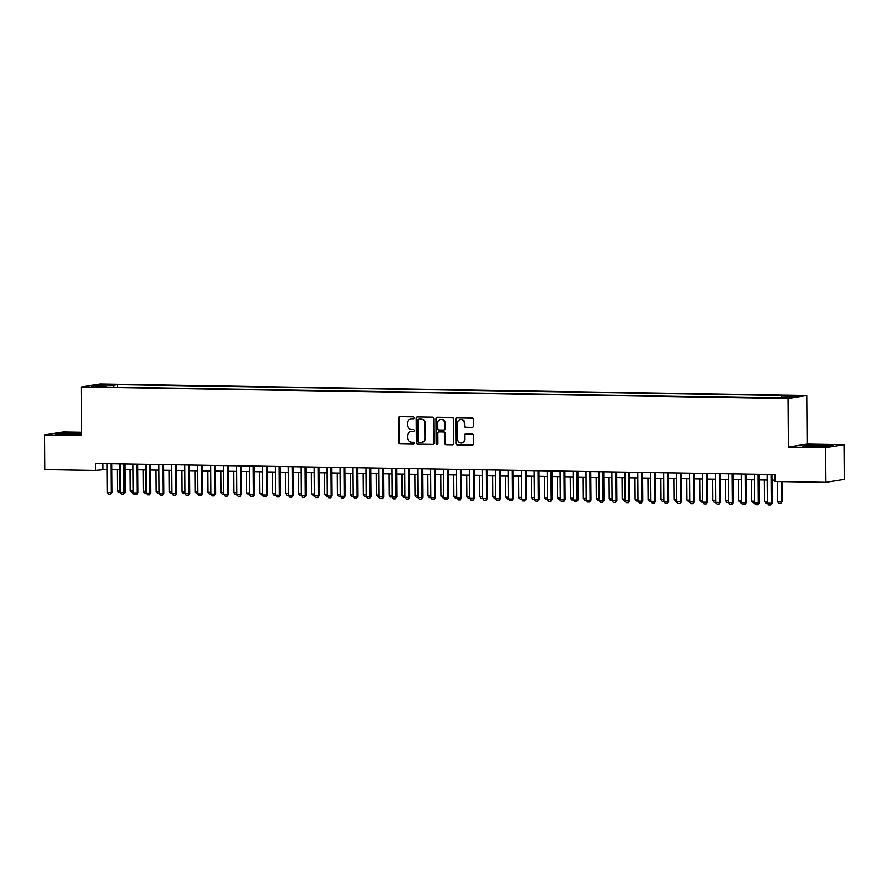 <?xml version="1.0" encoding="UTF-8"?>
<svg xmlns="http://www.w3.org/2000/svg" width="889" height="889" viewBox="0 0 889 889"><rect width="100%" height="100%" fill="white"/><g stroke="black" fill="none" stroke-linecap="round" stroke-linejoin="round"><path stroke-width="1.33" d="M414.163 417.908A0.956 0.889 -99.1 0 0 413.263 416.941L399.772 416.719A1.367 1.267 -99.1 0 0 398.505 418.063L398.683 442.566A1.367 1.267 -99.1 0 0 399.961 443.944L413.463 444.167A0.956 0.889 -99.1 0 0 414.341 443.233A0.956 0.889 -99.1 0 0 413.441 442.255L411.696 442.233A4.367 4.056 -99.1 0 1 407.595 437.81L407.584 435.766A4.367 4.056 -99.1 0 1 411.618 431.476L413.374 431.509A0.956 0.889 -99.1 0 0 414.252 430.565A0.956 0.889 -99.1 0 0 413.352 429.598L411.607 429.576A4.367 4.056 -99.1 0 1 407.518 425.153L407.495 423.108A4.367 4.056 -99.1 0 1 411.529 418.819L413.285 418.841A0.956 0.889 -99.1 0 0 414.163 417.908M795.133 395.561L789.076 395.849L795.133 395.561M472.07 427.487A1.367 1.267 -99.1 0 0 473.326 426.153L473.281 419.275A1.367 1.267 -99.1 0 0 471.992 417.897L457.002 417.652A1.367 1.267 -99.1 0 0 455.746 418.986L455.913 443.5A1.367 1.267 -99.1 0 0 457.19 444.878L472.192 445.122A1.367 1.267 -99.1 0 0 473.448 443.778L473.393 435.477A1.367 1.267 -99.1 0 0 472.115 434.099L465.692 433.988A1.367 1.267 -99.1 0 0 464.436 435.332L464.458 439.444A3.645 3.389 -99.1 0 1 461.635 443A3.645 3.389 -99.1 0 1 457.668 439.344L457.557 423.208A3.645 3.389 -99.1 0 1 460.38 419.652A3.645 3.389 -99.1 0 1 464.347 423.32L464.369 426.009A1.367 1.267 -99.1 0 0 465.647 427.387L472.47 427.431M788.41 447.056L825.614 447.656L825.859 482.327L844.55 479.349L844.306 444.678L807.09 444.078L806.756 395.527L788.065 398.505L788.41 447.056L807.09 444.078M81.644 432.276L63.141 431.976L44.45 434.954L81.666 435.566L81.321 387.015L788.065 398.505M44.45 434.954L44.694 469.625L95.501 470.459L107.102 469.314M825.859 482.327L775.052 481.505L775.008 474.57L95.445 463.525L95.501 470.459M433.765 418.63A1.367 1.267 -99.1 0 0 432.487 417.252L417.497 417.008A1.367 1.267 -99.1 0 0 416.23 418.352L416.396 442.855A1.367 1.267 -99.1 0 0 417.686 444.233L432.676 444.478A1.367 1.267 -99.1 0 0 433.932 443.133L433.765 418.63M437.244 417.33L452.245 417.574A1.367 1.267 -99.1 0 1 453.523 418.952L453.69 443.455A1.367 1.267 -99.1 0 1 452.434 444.8L446.011 444.7A1.367 1.267 -99.1 0 1 444.733 443.311L444.667 433.376A1.367 1.267 -99.1 0 0 443.389 431.998L439.133 431.921A1.367 1.267 -99.1 0 0 437.866 433.265L437.944 443.611A0.956 0.889 -99.1 0 1 437.199 444.544A0.956 0.889 -99.1 0 1 436.166 443.578L435.988 418.663A1.367 1.267 -99.1 0 1 437.244 417.33M104.502 384.893L113.225 384.659L104.502 384.893M806.756 395.527L100.013 384.037L81.321 387.015M781.375 397.427L781.831 396.094L785.365 395.527L117.459 384.67L113.925 385.226L113.259 387.193M781.831 396.094L796.066 396.316L788.399 397.55L770.619 397.872L102.713 387.015L106.247 386.448L92.011 386.226L99.69 384.993L113.925 385.226M825.614 447.656L844.306 444.678M111.892 469.392L120.037 469.525M124.838 469.603L132.983 469.736M137.784 469.814L145.929 469.948M150.719 470.025L158.875 470.159M163.665 470.237L171.821 470.37M176.611 470.448L184.756 470.581M189.557 470.659L197.702 470.792M202.503 470.87L210.649 470.992M215.438 471.081L223.595 471.203M228.384 471.281L236.541 471.414M241.33 471.492L249.487 471.626M254.276 471.703L262.422 471.837M267.222 471.915L275.368 472.048M280.168 472.126L288.314 472.259M293.103 472.337L301.26 472.47M306.049 472.548L314.206 472.681M318.995 472.759L327.141 472.892M331.941 472.97L340.087 473.104M344.888 473.181L353.033 473.315M357.823 473.393L365.979 473.526M370.769 473.604L378.925 473.737M383.715 473.815L391.86 473.948M396.661 474.026L404.806 474.159M409.607 474.237L417.752 474.37M422.542 474.448L430.698 474.57M435.488 474.648L443.644 474.782M448.434 474.859L456.59 474.993M461.38 475.07L469.525 475.204M474.326 475.282L482.471 475.415M487.261 475.493L495.417 475.626M500.207 475.704L508.364 475.837M513.153 475.915L521.31 476.048M526.099 476.126L534.245 476.26M539.045 476.337L547.191 476.471M551.991 476.548L560.137 476.682M564.926 476.76L573.083 476.893M577.872 476.971L586.029 477.104M590.818 477.182L598.964 477.315M603.764 477.393L611.91 477.526M616.71 477.604L624.856 477.737M629.645 477.815L637.802 477.949M642.591 478.026L650.748 478.149M655.537 478.226L663.683 478.36M668.484 478.438L676.629 478.571M681.43 478.649L689.575 478.782M694.365 478.86L702.521 478.993M707.311 479.071L715.467 479.204M720.257 479.282L728.413 479.415M733.203 479.493L741.348 479.627M746.149 479.704L754.294 479.838M759.095 479.916L767.24 480.049M772.03 480.127L775.041 480.171M103.035 463.647L103.08 469.248M117.481 387.26L117.459 384.67M106.491 387.082L106.247 386.448M100.413 386.359L99.69 384.993M81.644 433.21L60.941 433.087L55.318 433.988L64.997 434.632L81.655 434.176M833.438 445.645L808.457 445.245L802.834 446.145L827.815 446.545L833.438 445.645M413.652 418.763L412.04 418.73A4.367 4.056 -99.1 0 0 411.129 418.83M411.218 431.487A4.367 4.056 -99.1 0 1 412.129 431.398L413.741 431.421M399.828 416.719A1.367 1.267 -99.1 0 0 399.017 417.974L399.183 442.489A1.367 1.267 -99.1 0 0 400.461 443.867L413.829 444.089M417.541 417.008A1.367 1.267 -99.1 0 0 416.741 418.263L416.908 442.778A1.367 1.267 -99.1 0 0 418.186 444.156L433.121 444.4M418.908 418.93A0.956 0.889 -99.1 0 0 418.019 419.875L418.174 441.389A0.956 0.889 -99.1 0 0 419.063 442.355L420.908 442.378A4.367 4.056 -99.1 0 0 424.942 438.088L424.842 423.386A4.367 4.056 -99.1 0 0 420.741 418.963L419.408 418.852A0.956 0.889 -99.1 0 0 419.119 418.897M421.819 442.289A4.367 4.056 -99.1 0 0 425.453 438.01L424.942 438.088M419.408 418.852L421.253 418.886A4.367 4.056 -99.1 0 1 425.342 423.308L425.453 438.01M452.879 444.722L446.011 444.7M439.233 431.91A1.367 1.267 -99.1 0 1 439.633 431.843L443.889 431.91A1.367 1.267 -99.1 0 1 445.167 433.299L445.245 443.233A1.367 1.267 -99.1 0 0 446.522 444.611M437.299 417.33A1.367 1.267 -99.1 0 0 436.488 418.586L436.666 443.5A0.956 0.889 -99.1 0 0 437.444 444.456M444.589 423.064A3.645 3.389 -99.1 0 0 440.622 419.408A3.645 3.389 -99.1 0 0 437.799 422.953L437.833 428.631A1.367 1.267 -99.1 0 0 439.11 430.02L443.367 430.087A1.367 1.267 -99.1 0 0 444.633 428.742L445.1 422.986A3.645 3.389 -99.1 0 0 440.877 419.375M443.878 430.009A1.367 1.267 -99.1 0 0 445.133 428.665L444.633 428.742M445.1 422.986L445.133 428.665M460.635 419.63A3.645 3.389 -99.1 0 1 464.858 423.231L464.869 425.92A1.367 1.267 -99.1 0 0 466.158 427.309L472.515 427.409M461.891 442.944A3.645 3.389 -99.1 0 0 464.969 439.366L464.458 439.444M465.747 433.988A1.367 1.267 -99.1 0 0 464.936 435.254L464.969 439.366M457.057 417.652A1.367 1.267 -99.1 0 0 456.246 418.908L456.424 443.411A1.367 1.267 -99.1 0 0 457.702 444.8L472.192 445.122M120.204 492.617L118.726 492.584L117.359 490.828L120.193 490.872M117.215 469.481L117.359 490.828M110.947 463.769L111.147 492.506L112.047 492.362L110.558 494.228L108.625 494.195L107.258 492.439L107.058 463.714M111.847 463.791L112.047 492.362M107.258 492.439L111.147 492.506L110.558 494.228M73.965 434.488L79.61 434.01L65.153 433.632L61.641 434.132L69.942 434.554M56.84 434.088L61.252 433.388L81.655 433.521M821.48 446.645L827.126 446.167L822.458 445.667L812.49 445.789L809.157 446.289L817.447 446.711M804.356 446.245L823.592 445.3L832.048 445.867M136.828 464.191L137.028 492.928L137.939 492.784L136.606 494.628L134.506 494.617L130.305 491.039L133.139 491.084M130.161 469.692L130.305 491.039M146.096 493.028L144.607 493.006L143.251 491.25L146.074 491.295M143.096 469.903L143.251 491.25M159.031 493.239L157.553 493.217L156.197 491.461L159.02 491.506M156.042 470.114L156.197 491.461M171.977 493.451L170.499 493.428L169.143 491.673L171.966 491.717M168.988 470.325L169.143 491.673M123.882 463.98L124.082 492.717L124.993 492.573L123.504 494.44L121.571 494.406L120.204 492.65L120.004 463.925M124.793 464.002L124.993 492.573M120.204 492.65L124.082 492.717L123.504 494.44M136.45 494.651L137.028 492.928L133.15 492.862L132.95 464.136M137.739 464.214L137.939 492.784M149.774 464.402L149.974 493.139L150.886 492.995L149.396 494.862L147.452 494.829L146.096 493.073L145.896 464.347M150.685 464.425L150.886 492.995M146.096 493.073L149.974 493.139L149.396 494.862M162.72 464.614L162.92 493.351L163.832 493.195L162.487 495.051L160.398 495.04L159.031 493.284L158.831 464.547M163.632 464.625L163.832 493.195M159.031 493.284L162.92 493.351L162.343 495.073M184.923 493.662L183.445 493.639L182.078 491.884L184.912 491.928M181.934 470.525L182.078 491.884M175.666 464.825L175.866 493.551L176.767 493.406L175.277 495.284L173.344 495.251L171.977 493.495L171.777 464.758M176.578 464.836L176.767 493.406M171.977 493.495L175.866 493.551L175.277 495.284M201.547 465.247L201.747 493.973L202.659 493.828L201.325 495.684L199.225 495.673L195.024 492.095L197.858 492.139M194.88 470.737L195.024 492.095M188.601 465.036L188.801 493.762L189.713 493.617L188.224 495.495L186.29 495.462L184.923 493.706L184.723 464.969M189.513 465.047L189.713 493.617M184.923 493.706L188.801 493.762L188.224 495.495M210.815 494.084L209.337 494.062L207.97 492.306L210.804 492.35M207.826 470.948L207.97 492.306M201.17 495.706L201.747 493.973L197.869 493.917L197.669 465.18M202.459 465.258L202.659 493.828M223.75 494.295L222.272 494.273L220.917 492.517L223.739 492.562M220.761 471.159L220.917 492.517M214.493 465.458L214.694 494.184L215.605 494.04L214.271 495.895L212.171 495.884L210.815 494.128L210.615 465.392M215.405 465.469L215.605 494.04M210.815 494.128L214.694 494.184L214.116 495.918M236.696 494.506L235.218 494.484L233.863 492.728L236.685 492.773M233.707 471.37L233.863 492.728M227.44 465.669L227.64 494.395L228.551 494.251L227.206 496.095L225.117 496.095L223.75 494.34L223.55 465.603M228.351 465.68L228.551 494.251M223.75 494.34L227.64 494.395L227.062 496.129M253.321 466.092L253.532 494.817L254.432 494.673L253.098 496.518L251.009 496.518L246.798 492.939L249.631 492.984M246.653 471.581L246.798 492.939M240.386 465.88L240.586 494.606L241.497 494.462L240.152 496.306L238.063 496.306L236.696 494.54L236.496 465.814M241.297 465.892L241.497 494.462M236.696 494.54L240.586 494.606L240.008 496.34M266.267 466.303L266.467 495.029L267.378 494.884L266.044 496.729L263.944 496.729L259.744 493.139L262.577 493.195M259.599 471.792L259.744 493.139M252.943 496.551L253.532 494.817L249.642 494.751L249.442 466.025M254.232 466.103L254.432 494.673M275.534 495.14L274.056 495.117L272.69 493.351L275.523 493.406M272.545 472.003L272.69 493.351M265.889 496.751L266.467 495.029L262.588 494.962L262.388 466.236M267.178 466.314L267.378 494.884M279.213 466.514L279.413 495.24L280.324 495.095L278.99 496.94L276.89 496.94L275.534 495.173L275.334 466.447M280.124 466.525L280.324 495.095M275.534 495.173L279.413 495.24L278.835 496.962M292.159 466.725L292.359 495.451L293.27 495.306L291.925 497.151L289.836 497.14L288.469 495.384L288.269 466.658M293.07 466.736L293.27 495.306M288.469 495.384L292.359 495.451L291.781 497.173M288.469 495.351L286.991 495.329L285.636 493.562L288.458 493.617M285.48 472.215L285.636 493.562M301.415 495.562L299.937 495.54L298.582 493.773L301.404 493.817M298.426 472.426L298.582 493.773M318.051 467.136L318.251 495.873L319.151 495.729L317.817 497.573L315.728 497.562L311.517 493.984L314.35 494.028M311.372 472.637L311.517 493.984M305.105 466.925L305.305 495.662L306.216 495.517L304.727 497.384L302.782 497.351L301.415 495.595L301.215 466.869M306.016 466.947L306.216 495.517M301.415 495.595L305.305 495.662L304.727 497.384M330.986 467.347L331.186 496.084L332.097 495.94L330.764 497.784L328.674 497.773L324.463 494.195L327.296 494.24M324.318 472.848L324.463 494.195M317.662 497.596L318.251 495.873L314.362 495.806L314.161 467.081M318.951 467.158L319.151 495.729M340.254 496.195L338.776 496.162L337.409 494.406L340.243 494.451M337.264 473.059L337.409 494.406M330.608 497.807L331.186 496.084L327.308 496.018L327.108 467.292M331.897 467.37L332.097 495.94M353.2 496.395L351.711 496.373L350.355 494.617L353.177 494.662M350.199 473.27L350.355 494.617M343.932 467.558L344.132 496.295L345.043 496.151L343.554 498.018L341.609 497.984L340.254 496.229L340.054 467.503M344.843 467.581L345.043 496.151M340.254 496.229L344.132 496.295L343.554 498.018M366.135 496.607L364.657 496.584L363.301 494.829L366.124 494.873M363.145 473.481L363.301 494.829M356.878 467.77L357.078 496.507L357.989 496.362L356.5 498.229L354.555 498.196L353.2 496.44L352.989 467.714M357.789 467.792L357.989 496.362M353.2 496.44L357.078 496.507L356.5 498.229M382.77 468.192L382.97 496.929L383.87 496.773L382.537 498.629L380.448 498.618L376.236 495.04L379.07 495.084M376.091 473.693L376.236 495.04M369.824 467.981L370.024 496.718L370.935 496.573L369.446 498.44L367.501 498.407L366.135 496.651L365.935 467.914M370.735 468.003L370.935 496.573M366.135 496.651L370.024 496.718L369.446 498.44M392.027 497.029L390.549 497.007L389.182 495.251L392.016 495.295M389.038 473.904L389.182 495.251M382.381 498.651L382.97 496.929L379.081 496.862L378.881 468.125M383.67 468.203L383.87 496.773M404.973 497.24L403.495 497.218L402.128 495.462L404.962 495.506M401.984 474.104L402.128 495.462M395.705 468.403L395.905 497.129L396.816 496.984L395.327 498.862L393.394 498.829L392.027 497.073L391.827 468.336M396.616 468.414L396.816 496.984M392.027 497.073L395.905 497.129L395.327 498.862M417.919 497.451L416.43 497.429L415.074 495.673L417.897 495.718M414.919 474.315L415.074 495.673M430.854 497.662L429.376 497.64L428.02 495.884L430.843 495.929M427.865 474.526L428.02 495.884M447.489 469.248L447.689 497.973L448.589 497.829L447.256 499.674L445.167 499.674L440.966 496.095L443.789 496.14M440.811 474.737L440.966 496.095M408.651 468.614L408.851 497.34L409.762 497.195L408.429 499.051L406.329 499.04L404.973 497.284L404.773 468.547M409.562 468.625L409.762 497.195M404.973 497.284L408.851 497.34L408.273 499.073M421.597 468.825L421.797 497.551L422.708 497.407L421.375 499.262L419.275 499.251L417.919 497.496L417.719 468.759M422.508 468.836L422.708 497.407M417.919 497.496L421.797 497.551L421.219 499.285M434.543 469.036L434.743 497.762L435.654 497.618L434.165 499.496L432.221 499.462L430.854 497.707L430.654 468.97M435.454 469.048L435.654 497.618M430.854 497.707L434.743 497.762L434.165 499.496M456.746 498.084L455.268 498.062L453.901 496.306L456.735 496.351M453.757 474.948L453.901 496.306M447.111 499.707L447.689 497.973L443.8 497.918L443.6 469.181M448.4 469.259L448.589 497.829M469.692 498.296L468.214 498.273L466.847 496.518L469.681 496.562M466.703 475.159L466.847 496.518M460.424 469.459L460.624 498.184L461.535 498.04L460.046 499.918L458.113 499.885L456.746 498.118L456.546 469.392M461.335 469.47L461.535 498.04M456.746 498.118L460.624 498.184L460.046 499.918M482.638 498.507L481.16 498.485L479.793 496.718L482.627 496.773M479.649 475.371L479.793 496.718M473.37 469.67L473.57 498.396L474.482 498.251L473.148 500.096L471.048 500.096L469.692 498.329L469.492 469.603M474.282 469.681L474.482 498.251M469.692 498.329L473.57 498.396L472.992 500.118M499.262 470.092L499.462 498.818L500.374 498.673L499.029 500.518L496.94 500.518L492.739 496.929L495.562 496.984M492.584 475.582L492.739 496.929M486.316 469.881L486.516 498.607L487.428 498.462L486.094 500.307L483.994 500.307L482.638 498.54L482.438 469.814M487.228 469.892L487.428 498.462M482.638 498.54L486.516 498.607L485.939 500.329M512.208 470.303L512.408 499.029L513.32 498.885L511.975 500.729L509.886 500.718L505.685 497.14L508.508 497.184M505.53 475.793L505.685 497.14M521.465 499.14L519.987 499.118L518.62 497.351L521.454 497.396M518.476 476.004L518.62 497.351M534.411 499.351L532.933 499.318L531.566 497.562L534.4 497.607M531.422 476.215L531.566 497.562M498.885 500.54L499.462 498.818L495.573 498.751L495.373 470.025M500.174 470.103L500.374 498.673M511.831 500.751L512.408 499.029L508.519 498.962L508.319 470.237M513.12 470.314L513.32 498.885M525.143 470.503L525.355 499.24L526.255 499.096L524.766 500.963L522.832 500.929L521.465 499.174L521.265 470.448M526.055 470.525L526.255 499.096M521.465 499.174L525.355 499.24L524.766 500.963M547.357 499.562L545.879 499.529L544.513 497.773L547.346 497.818M544.368 476.426L544.513 497.773M538.089 470.714L538.289 499.451L539.201 499.307L537.712 501.174L535.767 501.14L534.411 499.385L534.211 470.659M539.001 470.737L539.201 499.307M534.411 499.385L538.289 499.451L537.712 501.174M563.982 471.137L564.182 499.874L565.093 499.729L563.748 501.574L561.659 501.563L557.459 497.984L560.281 498.029M557.303 476.637L557.459 497.984M551.036 470.926L551.236 499.662L552.147 499.518L550.658 501.385L548.713 501.352L547.357 499.596L547.157 470.87M551.947 470.948L552.147 499.518M547.357 499.596L551.236 499.662L550.658 501.385M573.238 499.974L571.76 499.951L570.405 498.196L573.227 498.24M570.249 476.848L570.405 498.196M563.604 501.596L564.182 499.874L560.303 499.807L560.092 471.081M564.893 471.159L565.093 499.729M586.184 500.185L584.706 500.163L583.34 498.407L586.173 498.451M583.195 477.06L583.34 498.407M576.928 471.348L577.128 500.085L578.039 499.94L576.55 501.807L574.605 501.774L573.238 500.018L573.038 471.292M577.839 471.37L578.039 499.94M573.238 500.018L577.128 500.085L576.55 501.807M599.13 500.396L597.652 500.374L596.286 498.618L599.119 498.662M596.141 477.271L596.286 498.618M589.874 471.559L590.074 500.296L590.974 500.14L589.485 502.018L587.551 501.985L586.184 500.229L585.984 471.492M590.774 471.57L590.974 500.14M586.184 500.229L590.074 500.296L589.485 502.018M612.077 500.607L610.599 500.585L609.232 498.829L612.065 498.873M609.087 477.482L609.232 498.829M602.809 471.77L603.009 500.496L603.92 500.351L602.431 502.229L600.497 502.196L599.13 500.44L598.93 471.703M603.72 471.781L603.92 500.351M599.13 500.44L603.009 500.496L602.431 502.229M628.701 472.192L628.901 500.918L629.812 500.774L628.479 502.629L626.378 502.618L622.178 499.04L625 499.085M622.022 477.682L622.178 499.04M615.755 471.981L615.955 500.707L616.866 500.563L615.532 502.418L613.432 502.407L612.077 500.651L611.876 471.915M616.666 471.992L616.866 500.563M612.077 500.651L615.955 500.707L615.377 502.441M637.958 501.029L636.48 501.007L635.124 499.251L637.946 499.296M634.968 477.893L635.124 499.251M628.323 502.652L628.901 500.918L625.023 500.863L624.823 472.126M629.612 472.203L629.812 500.774M650.904 501.24L649.426 501.218L648.07 499.462L650.892 499.507M647.914 478.104L648.07 499.462M641.647 472.403L641.847 501.129L642.758 500.985L641.414 502.841L639.324 502.83L637.958 501.074L637.757 472.337M642.558 472.415L642.758 500.985M637.958 501.074L641.847 501.129L641.269 502.863M663.85 501.452L662.372 501.429L661.005 499.674L663.839 499.718M660.86 478.315L661.005 499.674M654.593 472.615L654.793 501.34L655.693 501.196L654.36 503.041L652.27 503.041L650.904 501.285L650.704 472.548M655.504 472.626L655.693 501.196M650.904 501.285L654.793 501.34L654.215 503.074M680.474 473.037L680.674 501.763L681.585 501.618L680.252 503.463L678.151 503.463L673.951 499.885L676.785 499.929M673.806 478.526L673.951 499.885M667.528 472.826L667.728 501.552L668.639 501.407L667.15 503.285L665.216 503.252L663.85 501.496L663.65 472.759M668.439 472.837L668.639 501.407M663.85 501.496L667.728 501.552L667.15 503.285M693.42 473.248L693.62 501.974L694.531 501.829L693.198 503.674L691.097 503.674L686.897 500.096L689.731 500.14M686.753 478.738L686.897 500.096M680.096 503.496L680.674 501.763L676.796 501.696L676.596 472.97M681.385 473.048L681.585 501.618M702.677 502.085L701.199 502.063L699.843 500.296L702.666 500.351M699.687 478.949L699.843 500.296M693.042 503.696L693.62 501.974L689.742 501.907L689.542 473.181M694.331 473.259L694.531 501.829M715.623 502.296L714.145 502.274L712.789 500.507L715.612 500.563M712.634 479.16L712.789 500.507M706.366 473.459L706.566 502.185L707.477 502.041L706.133 503.885L704.044 503.885L702.677 502.118L702.477 473.393M707.277 473.47L707.477 502.041M702.677 502.118L706.566 502.185L705.988 503.907M728.569 502.507L727.091 502.485L725.724 500.718L728.558 500.763M725.58 479.371L725.724 500.718M719.312 473.67L719.512 502.396L720.423 502.252L719.079 504.096L716.99 504.096L715.623 502.329L715.423 473.604M720.223 473.681L720.423 502.252M715.623 502.329L719.512 502.396L718.934 504.119M745.193 474.081L745.393 502.818L746.304 502.674L744.971 504.519L742.871 504.508L738.67 500.929L741.504 500.974M738.526 479.582L738.67 500.929M732.247 473.881L732.458 502.607L733.358 502.463L731.869 504.33L729.936 504.296L728.569 502.541L728.369 473.815M733.158 473.893L733.358 502.463M728.569 502.541L732.458 502.607L731.869 504.33M758.139 474.293L758.339 503.03L759.25 502.885L757.917 504.73L755.817 504.719L751.616 501.14L754.45 501.185M751.472 479.793L751.616 501.14M744.815 504.541L745.393 502.818L741.515 502.752L741.315 474.026M746.104 474.104L746.304 502.674M767.396 503.141L765.918 503.107L764.562 501.352L767.385 501.396M764.407 480.004L764.562 501.352M757.761 504.752L758.339 503.03L754.461 502.963L754.261 474.237M759.05 474.315L759.25 502.885M777.364 481.549L777.508 501.563L781.387 501.629L781.242 481.605M782.298 501.485L780.809 503.352L781.387 501.629L782.298 501.485L782.153 481.627M780.809 503.352L778.864 503.318L777.508 501.563M771.085 474.504L771.285 503.241L772.197 503.096L770.707 504.963L768.763 504.93L767.396 503.174L767.196 474.448M771.996 474.526L772.197 503.096M767.396 503.174L771.285 503.241L770.707 504.963"/></g></svg>
